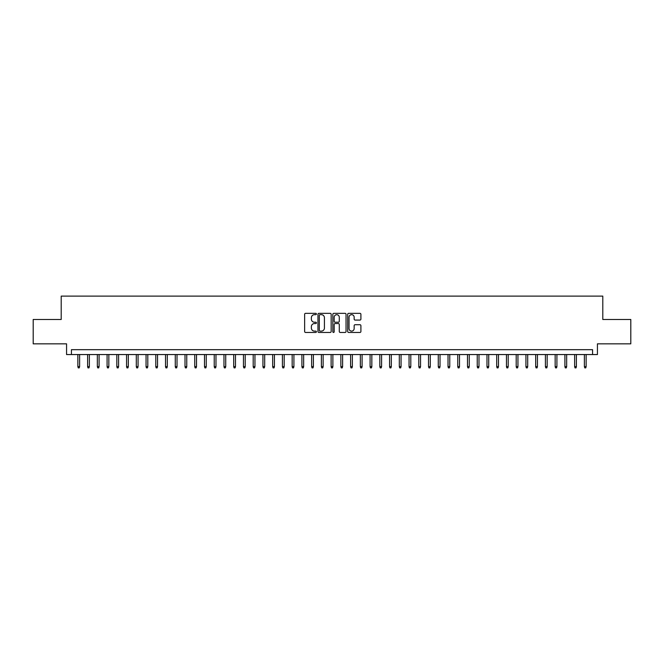 <?xml version="1.0" encoding="UTF-8"?>
<svg xmlns="http://www.w3.org/2000/svg" width="664" height="664" viewBox="0 0 664 664"><rect width="100%" height="100%" fill="white"/><g stroke="black" fill="none" stroke-linecap="round" stroke-linejoin="round"><path stroke-width="1" d="M316.413 313.997A0.672 0.672 0 0 0 315.749 313.333L305.589 313.333A0.954 0.954 0 0 0 304.635 314.288L304.635 331.494A0.954 0.954 0 0 0 305.589 332.457L315.749 332.457A0.672 0.672 0 0 0 316.413 331.784A0.672 0.672 0 0 0 315.749 331.112L314.429 331.112A3.063 3.063 0 0 1 311.374 328.058L311.374 326.622A3.063 3.063 0 0 1 314.429 323.559L315.749 323.559A0.672 0.672 0 0 0 316.413 322.895A0.672 0.672 0 0 0 315.749 322.223L314.429 322.223A3.063 3.063 0 0 1 311.374 319.16L311.374 317.732A3.063 3.063 0 0 1 314.429 314.67L315.749 314.67A0.672 0.672 0 0 0 316.413 313.997M359.946 320.073A0.954 0.954 0 0 0 360.901 319.118L360.901 314.288A0.954 0.954 0 0 0 359.946 313.333L348.658 313.333A0.954 0.954 0 0 0 347.704 314.288L347.704 331.494A0.954 0.954 0 0 0 348.658 332.457L359.946 332.457A0.954 0.954 0 0 0 360.901 331.494L360.901 325.667A0.954 0.954 0 0 0 359.946 324.713L355.115 324.713A0.954 0.954 0 0 0 354.161 325.667L354.161 328.555A2.556 2.556 0 0 1 351.605 331.112A2.556 2.556 0 0 1 349.04 328.555L349.04 317.226A2.556 2.556 0 0 1 351.605 314.67A2.556 2.556 0 0 1 354.161 317.226L354.161 319.118A0.954 0.954 0 0 0 355.115 320.073L359.946 320.073M592.57 354.551L597.434 354.551L597.434 343.836L630.8 343.836L630.8 319.484L602.796 319.484L602.796 296.102L61.204 296.102L61.204 319.484L33.2 319.484L33.2 343.836L66.566 343.836L66.566 354.551L592.57 354.551L592.57 349.679L71.43 349.679L71.43 354.551M331.162 314.288A0.954 0.954 0 0 0 330.207 313.333L318.928 313.333A0.954 0.954 0 0 0 317.965 314.288L317.965 331.494A0.954 0.954 0 0 0 318.928 332.457L330.207 332.457A0.954 0.954 0 0 0 331.162 331.494L331.162 314.288M333.793 313.333L345.072 313.333A0.954 0.954 0 0 1 346.035 314.288L346.035 331.494A0.954 0.954 0 0 1 345.072 332.457L340.25 332.457A0.954 0.954 0 0 1 339.287 331.494L339.287 324.522A0.954 0.954 0 0 0 338.333 323.559L335.129 323.559A0.954 0.954 0 0 0 334.175 324.522L334.175 331.784A0.672 0.672 0 0 1 333.502 332.457A0.672 0.672 0 0 1 332.838 331.784L332.838 314.288A0.954 0.954 0 0 1 333.793 313.333M319.973 314.67A0.672 0.672 0 0 0 319.309 315.342L319.309 330.448A0.672 0.672 0 0 0 319.973 331.112L321.359 331.112A3.063 3.063 0 0 0 324.422 328.058L324.422 317.732A3.063 3.063 0 0 0 321.359 314.67L319.973 314.67M339.287 317.276A2.556 2.556 0 0 0 336.731 314.719A2.556 2.556 0 0 0 334.175 317.276L334.175 321.268A0.954 0.954 0 0 0 335.129 322.223L338.333 322.223A0.954 0.954 0 0 0 339.287 321.268L339.287 317.276M79.614 366.628L79.224 367.897L78.252 367.897L77.862 366.628L79.614 366.628L79.614 354.551M77.862 366.628L77.862 354.551M89.358 366.628L88.968 367.897L87.988 367.897L87.606 366.628L89.358 366.628L89.358 354.551M87.606 366.628L87.606 354.551M99.094 366.628L98.704 367.897L97.733 367.897L97.342 366.628L99.094 366.628L99.094 354.551M97.342 366.628L97.342 354.551M108.838 366.628L108.448 367.897L107.477 367.897L107.087 366.628L108.838 366.628L108.838 354.551M107.087 366.628L107.087 354.551M118.582 366.628L118.192 367.897L117.213 367.897L116.822 366.628L118.582 366.628L118.582 354.551M116.822 366.628L116.822 354.551M128.318 366.628L127.928 367.897L126.957 367.897L126.567 366.628L128.318 366.628L128.318 354.551M126.567 366.628L126.567 354.551M138.062 366.628L137.672 367.897L136.693 367.897L136.303 366.628L138.062 366.628L138.062 354.551M136.303 366.628L136.303 354.551M147.798 366.628L147.408 367.897L146.437 367.897L146.047 366.628L147.798 366.628L147.798 354.551M146.047 366.628L146.047 354.551M157.542 366.628L157.152 367.897L156.181 367.897L155.791 366.628L157.542 366.628L157.542 354.551M155.791 366.628L155.791 354.551M167.286 366.628L166.896 367.897L165.917 367.897L165.527 366.628L167.286 366.628L167.286 354.551M165.527 366.628L165.527 354.551M177.022 366.628L176.632 367.897L175.661 367.897L175.271 366.628L177.022 366.628L177.022 354.551M175.271 366.628L175.271 354.551M186.767 366.628L186.376 367.897L185.397 367.897L185.007 366.628L186.767 366.628L186.767 354.551M185.007 366.628L185.007 354.551M196.502 366.628L196.112 367.897L195.141 367.897L194.751 366.628L196.502 366.628L196.502 354.551M194.751 366.628L194.751 354.551M206.247 366.628L205.857 367.897L204.885 367.897L204.495 366.628L206.247 366.628L206.247 354.551M204.495 366.628L204.495 354.551M215.983 366.628L215.601 367.897L214.621 367.897L214.231 366.628L215.983 366.628L215.983 354.551M214.231 366.628L214.231 354.551M225.727 366.628L225.337 367.897L224.366 367.897L223.976 366.628L225.727 366.628L225.727 354.551M223.976 366.628L223.976 354.551M235.471 366.628L235.081 367.897L234.101 367.897L233.711 366.628L235.471 366.628L235.471 354.551M233.711 366.628L233.711 354.551M245.207 366.628L244.817 367.897L243.846 367.897L243.456 366.628L245.207 366.628L245.207 354.551M243.456 366.628L243.456 354.551M254.951 366.628L254.561 367.897L253.59 367.897L253.2 366.628L254.951 366.628L254.951 354.551M253.2 366.628L253.2 354.551M264.687 366.628L264.305 367.897L263.326 367.897L262.936 366.628L264.687 366.628L264.687 354.551M262.936 366.628L262.936 354.551M274.431 366.628L274.041 367.897L273.07 367.897L272.68 366.628L274.431 366.628L274.431 354.551M272.68 366.628L272.68 354.551M284.175 366.628L283.785 367.897L282.806 367.897L282.416 366.628L284.175 366.628L284.175 354.551M282.416 366.628L282.416 354.551M293.911 366.628L293.521 367.897L292.55 367.897L292.16 366.628L293.911 366.628L293.911 354.551M292.16 366.628L292.16 354.551M303.656 366.628L303.265 367.897L302.294 367.897L301.904 366.628L303.656 366.628L303.656 354.551M301.904 366.628L301.904 354.551M313.391 366.628L313.001 367.897L312.03 367.897L311.64 366.628L313.391 366.628L313.391 354.551M311.64 366.628L311.64 354.551M323.136 366.628L322.745 367.897L321.774 367.897L321.384 366.628L323.136 366.628L323.136 354.551M321.384 366.628L321.384 354.551M332.88 366.628L332.49 367.897L331.51 367.897L331.12 366.628L332.88 366.628L332.88 354.551M331.12 366.628L331.12 354.551M342.616 366.628L342.226 367.897L341.254 367.897L340.864 366.628L342.616 366.628L342.616 354.551M340.864 366.628L340.864 354.551M352.36 366.628L351.97 367.897L350.999 367.897L350.609 366.628L352.36 366.628L352.36 354.551M350.609 366.628L350.609 354.551M362.096 366.628L361.706 367.897L360.735 367.897L360.344 366.628L362.096 366.628L362.096 354.551M360.344 366.628L360.344 354.551M371.84 366.628L371.45 367.897L370.479 367.897L370.089 366.628L371.84 366.628L371.84 354.551M370.089 366.628L370.089 354.551M381.584 366.628L381.194 367.897L380.215 367.897L379.825 366.628L381.584 366.628L381.584 354.551M379.825 366.628L379.825 354.551M391.32 366.628L390.93 367.897L389.959 367.897L389.569 366.628L391.32 366.628L391.32 354.551M389.569 366.628L389.569 354.551M401.064 366.628L400.674 367.897L399.695 367.897L399.313 366.628L401.064 366.628L401.064 354.551M399.313 366.628L399.313 354.551M410.8 366.628L410.41 367.897L409.439 367.897L409.049 366.628L410.8 366.628L410.8 354.551M409.049 366.628L409.049 354.551M420.544 366.628L420.154 367.897L419.183 367.897L418.793 366.628L420.544 366.628L420.544 354.551M418.793 366.628L418.793 354.551M430.289 366.628L429.899 367.897L428.919 367.897L428.529 366.628L430.289 366.628L430.289 354.551M428.529 366.628L428.529 354.551M440.024 366.628L439.634 367.897L438.663 367.897L438.273 366.628L440.024 366.628L440.024 354.551M438.273 366.628L438.273 354.551M449.769 366.628L449.379 367.897L448.399 367.897L448.017 366.628L449.769 366.628L449.769 354.551M448.017 366.628L448.017 354.551M459.505 366.628L459.114 367.897L458.143 367.897L457.753 366.628L459.505 366.628L459.505 354.551M457.753 366.628L457.753 354.551M469.249 366.628L468.859 367.897L467.888 367.897L467.498 366.628L469.249 366.628L469.249 354.551M467.498 366.628L467.498 354.551M478.993 366.628L478.603 367.897L477.624 367.897L477.233 366.628L478.993 366.628L478.993 354.551M477.233 366.628L477.233 354.551M488.729 366.628L488.339 367.897L487.368 367.897L486.978 366.628L488.729 366.628L488.729 354.551M486.978 366.628L486.978 354.551M498.473 366.628L498.083 367.897L497.104 367.897L496.714 366.628L498.473 366.628L498.473 354.551M496.714 366.628L496.714 354.551M508.209 366.628L507.819 367.897L506.848 367.897L506.458 366.628L508.209 366.628L508.209 354.551M506.458 366.628L506.458 354.551M517.953 366.628L517.563 367.897L516.592 367.897L516.202 366.628L517.953 366.628L517.953 354.551M516.202 366.628L516.202 354.551M527.697 366.628L527.307 367.897L526.328 367.897L525.938 366.628L527.697 366.628L527.697 354.551M525.938 366.628L525.938 354.551M537.433 366.628L537.043 367.897L536.072 367.897L535.682 366.628L537.433 366.628L537.433 354.551M535.682 366.628L535.682 354.551M547.178 366.628L546.787 367.897L545.808 367.897L545.418 366.628L547.178 366.628L547.178 354.551M545.418 366.628L545.418 354.551M556.913 366.628L556.523 367.897L555.552 367.897L555.162 366.628L556.913 366.628L556.913 354.551M555.162 366.628L555.162 354.551M566.658 366.628L566.267 367.897L565.296 367.897L564.906 366.628L566.658 366.628L566.658 354.551M564.906 366.628L564.906 354.551M576.394 366.628L576.012 367.897L575.032 367.897L574.642 366.628L576.394 366.628L576.394 354.551M574.642 366.628L574.642 354.551M586.138 366.628L585.748 367.897L584.776 367.897L584.386 366.628L586.138 366.628L586.138 354.551M584.386 366.628L584.386 354.551"/></g></svg>

